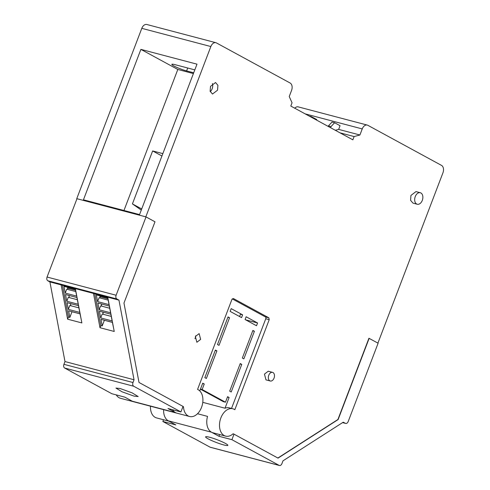 <?xml version="1.0" encoding="UTF-8"?>
<svg xmlns="http://www.w3.org/2000/svg" width="490" height="490" viewBox="0 0 490 490"><rect width="100%" height="100%" fill="white"/><g stroke="black" fill="none" stroke-linecap="round" stroke-linejoin="round"><path stroke-width="0.73" d="M140.893 49.374L83.447 199.81L139.552 214.602L196.998 64.166L140.893 49.374L177.815 69.464L123.964 210.492M193.403 73.574L177.815 69.464M194.818 69.874L175.181 64.698A9.671 1.164 -159.1 0 0 171.855 64.355A9.671 1.164 -159.1 0 0 176.823 67.387A9.671 1.164 -159.1 0 0 186.604 70.915L193.703 72.79M141.8 28.34L76.758 198.658L145.812 216.862L210.847 46.544L141.8 28.34A5.954 3.938 104.8 0 1 146.835 24.5L215.882 42.704A5.954 3.938 104.8 0 0 210.847 46.544M162.833 153.621L152.641 150.938L132.416 203.901L141.279 210.081M294.729 108.192A5.954 3.938 104.8 0 1 298.214 106.875L367.267 125.079A5.954 3.938 -75.2 0 0 362.233 128.919L359.911 134.995L354.111 136.557L352.861 139.828L290.797 106.054L292.046 102.784L289.235 96.536L291.55 90.46A5.954 3.938 -75.2 0 0 290.141 83.024L216.476 42.942A5.954 3.938 104.8 0 0 215.882 42.704M150.461 406.192A14.136 9.353 104.8 0 0 154.571 416.984A14.136 9.353 104.8 0 0 156.573 417.915L169.007 421.192M116.234 394.885A14.136 9.353 104.8 0 0 120.528 398.303L133.69 401.769A14.136 9.353 104.8 0 0 133.703 401.776M233.797 434.103L233.136 433.748A14.136 9.353 -75.2 0 1 225.621 436.118A14.136 9.353 -75.2 0 1 223.618 435.187A14.136 9.353 -75.2 0 1 220.665 418.478A14.136 9.353 -75.2 0 1 232.83 408.776A14.136 9.353 -75.2 0 1 234.833 409.707L269.212 319.682L268.863 317.826L233.344 298.502L231.935 299.402L197.562 389.428A14.136 9.353 -75.2 0 1 202.891 398.952A14.136 9.353 -75.2 0 1 189.581 416.506A14.136 9.353 -75.2 0 1 183.474 406.718L183.009 406.467M342.547 422.631L345.389 423.336C346.522 423.752 347.459 423.152 348.2 421.535L378.115 343.208L368.927 338.272L337.904 419.514L277.867 458.021M367.267 125.079A5.954 3.938 -75.2 0 1 367.855 125.311L441.527 165.4A5.954 3.938 -75.2 0 1 442.935 172.835L377.913 343.098M420.291 192.729L415.979 191.59L410.945 195.436L410.577 200.312L412.941 203.105L417.26 204.244A5.954 3.938 104.8 0 0 422.294 200.398A5.954 3.938 104.8 0 0 420.291 192.729A5.954 3.938 104.8 0 0 415.257 196.576A5.954 3.938 104.8 0 0 417.26 204.244M272.55 372.363L268.238 371.23L264.459 374.109L265.96 379.86L270.278 381A4.465 2.952 104.8 0 0 274.051 378.115A4.465 2.952 104.8 0 0 272.55 372.363A4.465 2.952 104.8 0 0 268.777 375.248A4.465 2.952 104.8 0 0 270.278 381M195.363 336.507L196.864 342.259L200.637 339.38L199.142 333.629L195.363 336.507M210.51 86.369L210.137 91.244L212.507 94.037L217.542 90.197L217.909 85.315L215.539 82.528L210.51 86.369M132.416 203.901L141.708 208.954M152.641 150.938L161.933 155.992M225.621 436.118L212.893 432.762A14.136 9.353 104.8 0 1 211.502 432.211A14.136 9.353 104.8 0 0 211.502 432.211A14.136 9.353 104.8 0 1 210.59 431.616A14.136 9.353 104.8 0 1 207.54 416.384L197.507 413.738L207.54 416.384A14.136 9.353 104.8 0 0 210.59 431.616L210.89 431.831A14.136 9.353 104.8 0 0 211.49 432.204L168.333 420.824A14.136 9.353 104.8 0 1 167.433 420.236A14.136 9.353 104.8 0 1 163.623 409.665A14.136 9.353 104.8 0 0 167.433 420.236L167.733 420.457A14.136 9.353 104.8 0 0 168.333 420.824A14.136 9.353 104.8 0 0 168.346 420.83L175.806 424.891L162.858 421.48L163.519 419.746M232.83 408.776L229.381 407.87A14.136 9.353 104.8 0 0 225.02 408.219L229.106 397.513L227.44 397.072M202.78 402.351L225.02 408.219M182.966 406.584L183.474 406.718M172.554 409.732A14.136 9.353 104.8 0 0 175.432 412.586A14.136 9.353 104.8 0 0 175.445 412.592A14.136 9.353 104.8 0 0 176.406 413.015A14.136 9.353 104.8 0 0 176.847 413.15L189.581 416.506M133.249 401.641A14.136 9.353 104.8 0 0 133.69 401.769A14.136 9.353 -75.2 0 1 133.249 401.641A14.136 9.353 -75.2 0 1 132.288 401.212A14.136 9.353 104.8 0 0 133.249 401.641M132.276 401.206A14.136 9.353 104.8 0 0 132.288 401.212L124.815 397.145L111.867 393.733L64.643 368.033A2.977 1.972 -75.2 0 1 63.939 364.321L64.992 361.559L49.907 281.921L61.128 284.88L67.626 319.18L81.867 322.935L75.368 288.635L93.492 293.412L99.991 327.712L112.829 331.099L114.231 331.467L107.733 297.167L118.954 300.125L134.04 379.762L64.992 361.559M107.941 298.82L99.911 296.701L100.156 298M75.576 290.288L67.54 288.169L67.785 289.461M354.111 136.557L340.023 132.839M359.911 134.995L338.657 129.391L335.332 130.285M231.519 408.433L265.758 318.776A1.488 0.986 104.8 0 0 265.409 316.914L232.242 298.869M194.928 338.657A4.465 2.952 104.8 0 0 195.247 337.959A4.465 2.952 104.8 0 0 195.682 335.809M210.253 91.636A5.954 3.938 104.8 0 0 212.146 88.776A5.954 3.938 104.8 0 0 212.397 83.508M199.773 390.916L202.738 383.162L204.257 383.995L202.15 389.513L225.48 402.204L227.587 396.686L229.106 397.513M246.139 316.767L245.086 319.529L256.515 325.746L257.569 322.984L246.139 316.767M230.141 311.395L241.57 317.612L242.624 314.849L231.194 308.633L230.141 311.395M215.386 350.038L216.905 350.871L206.364 378.47L204.845 377.643L215.386 350.038M254.408 331.265L252.883 330.438L242.342 358.043L243.867 358.87L254.408 331.265L252.736 330.824M219.018 345.346L229.553 317.74L228.034 316.914L217.493 344.519L219.018 345.346M241.76 364.389L231.219 391.994L229.694 391.167L240.235 363.562L241.76 364.389L240.088 363.948M257.569 322.984L245.686 319.854M202.584 383.554L204.257 383.995M202.15 389.513L200.477 389.072M225.48 402.204L223.318 401.641L200.435 389.183M242.624 314.849L240.468 314.286L239.604 316.54M215.239 350.43L216.905 350.871M227.887 317.306L229.553 317.74M113.76 328.98L112.4 322.353L100.965 319.339L102.214 325.936L100.811 325.562L99.991 327.712M94.784 293.749L100.811 325.562M112.13 320.932L110.856 314.206L99.421 311.187L100.695 317.918L112.13 320.932M97.608 301.62L109.043 304.639L107.769 297.908L96.334 294.894L97.608 301.62L99.096 297.718L108.186 300.113M97.878 303.041L109.313 306.054L110.587 312.785L99.151 309.772L97.878 303.041M99.911 296.701L100.211 295.917M112.406 322.389L104.376 320.276L102.214 325.936M100.695 317.918L102.183 314.017L111.273 316.411M102.827 312.087L103.243 314.292M99.151 309.772L100.64 305.864L109.729 308.265M101.283 303.941L101.7 306.146M146.026 216.917L116.118 295.243L47.065 277.04L76.979 198.713L146.026 216.917L154.993 221.799L123.97 303.047L139.013 382.47L183.027 406.418L180.92 411.937L133.69 386.236C132.686 385.495 132.453 384.258 132.986 382.525L134.04 379.762M65.243 293.087L76.679 296.107L75.405 289.376L63.963 286.362L65.243 293.087L66.732 289.186L75.821 291.581M67.54 288.169L67.841 287.385M71.999 311.701L69.85 317.404L68.447 317.03L67.626 319.18M80.042 313.857L72.006 311.744M70.456 303.555L70.872 305.76M68.912 295.409L69.329 297.614M93.492 293.412L107.733 297.167M116.118 295.243C115.579 296.977 115.818 298.22 116.822 298.961L118.954 300.125M81.395 320.448L80.035 313.821L68.594 310.807L69.85 317.404M62.42 285.217L68.447 317.03M78.492 305.674L67.05 302.655L68.331 309.386L79.766 312.4L78.492 305.674M76.948 297.522L65.507 294.508L66.787 301.24L78.222 304.253L76.948 297.522M47.065 277.04C46.532 278.773 46.764 280.017 47.769 280.758L49.907 281.921M78.908 307.879L69.819 305.478L68.331 309.386M77.365 299.727L68.275 297.332L66.787 301.24M61.128 284.88L75.368 288.635M180.92 411.937L167.972 408.525L175.445 412.592L132.288 401.212M134.089 396.141L138.174 396.557L132.061 392.827L120.019 388.484L115.934 388.068L122.047 391.798L134.089 396.141M176.406 413.015A14.136 9.353 -75.2 0 1 175.445 412.592M211.49 432.204L218.963 436.272L231.911 439.683L234.018 434.165L232.977 433.889M219.624 434.538L218.963 436.272M162.858 421.48L210.088 447.18L279.135 465.384L231.911 439.683M224.579 445.141A11.907 1.433 20.9 0 1 214.075 441.594A11.907 1.433 20.9 0 1 205.604 436.86A11.907 1.433 20.9 0 1 209.689 437.276A11.907 1.433 20.9 0 1 221.731 441.619A11.907 1.433 20.9 0 1 227.844 445.355A11.907 1.433 20.9 0 1 224.579 445.141M369.148 338.327L338.118 419.575L278.032 458.113L234.018 434.165M210.088 447.18A2.977 1.972 104.8 0 0 210.382 447.297L279.429 465.5A2.977 1.972 104.8 0 0 281.946 463.577L283 460.821L343.257 422.178L345.389 423.336L342.596 422.601M330.591 127.706L331.026 126.573L328.435 125.887L328.233 126.426M338.657 129.391L340.06 125.716L334.609 122.745L331.026 126.573M328.435 125.887L332.024 122.065L334.609 122.745M316.565 120.075L316.754 119.572L311.309 116.602L310.93 117.006M311.309 116.602L309.135 116.032M187.719 68.006L186.604 70.915M362.233 128.919L305.184 113.882M268.863 317.826L265.409 316.914M265.758 318.776L269.212 319.682M47.769 280.758L116.822 298.961M63.939 364.321L132.986 382.525M64.643 368.033L133.69 386.236M176.835 413.15L133.69 401.769"/></g></svg>
